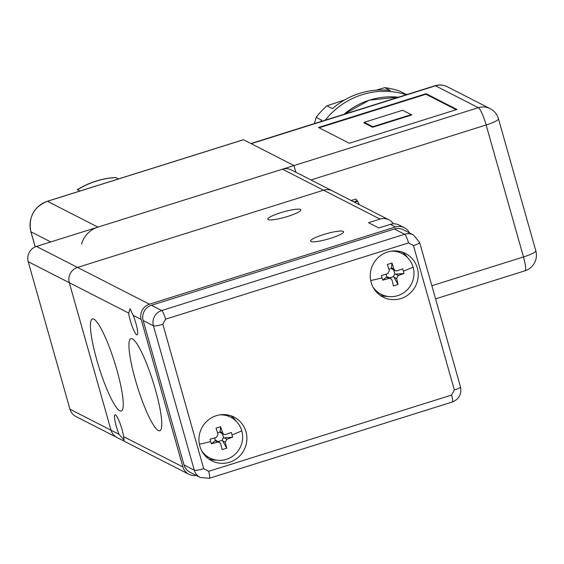 <?xml version="1.0" encoding="UTF-8"?>
<svg xmlns="http://www.w3.org/2000/svg" width="564" height="564" viewBox="0 0 564 564"><rect width="100%" height="100%" fill="white"/><g stroke="black" fill="none" stroke-linecap="round" stroke-linejoin="round"><path stroke-width="0.85" d="M330.673 238.269A17.174 2.792 164.2 0 1 310.56 241.103A17.174 2.792 164.2 0 1 323.482 234.589A17.174 2.792 164.2 0 1 343.603 231.755A17.174 2.792 164.2 0 1 330.673 238.269M287.88 216.379A17.174 2.792 164.2 0 1 267.759 219.22A17.174 2.792 164.2 0 1 280.689 212.706A17.174 2.792 164.2 0 1 300.802 209.864A17.174 2.792 164.2 0 1 287.88 216.379M116.276 426.257A13.494 2.291 72.6 0 1 115.063 414.829A13.494 2.291 72.6 0 1 121.93 429.148A13.494 2.291 72.6 0 1 123.544 436.614L124.2 440.244L119.053 434.315A13.494 2.291 72.6 0 1 116.276 426.257M128.67 313.069L130.129 308.776L133.16 315.368A13.494 2.291 72.6 0 1 135.938 323.426A13.494 2.291 72.6 0 1 137.151 334.854A13.494 2.291 72.6 0 1 130.284 320.542A13.494 2.291 72.6 0 1 128.67 313.069L69.287 282.698A12.267 11.922 -62.9 0 1 77.522 267.435L323.546 190.202A12.267 11.922 -62.9 0 1 332.429 190.928L388.92 219.826A12.267 11.922 -62.9 0 1 393.362 223.816M96.747 359.825A48.243 8.199 72.6 0 1 92.397 318.963A48.243 8.199 72.6 0 1 116.945 370.16A48.243 8.199 72.6 0 1 121.295 411.022A48.243 8.199 72.6 0 1 96.747 359.825M135.268 379.53A48.243 8.199 72.6 0 1 130.918 338.661A48.243 8.199 72.6 0 1 155.467 389.858A48.243 8.199 72.6 0 1 159.816 430.727A48.243 8.199 72.6 0 1 135.268 379.53M119.053 434.315L111.03 430.212L69.287 282.698L111.03 430.212A12.267 11.922 117.1 0 0 116.974 437.516A12.267 11.922 -62.9 0 1 111.03 430.212L69.943 409.203A12.267 11.922 117.1 0 0 75.886 416.5L188.877 474.282A12.267 11.922 -62.9 0 1 182.926 466.985L141.183 319.471A12.267 11.922 -62.9 0 1 149.425 304.207L395.449 226.975A12.267 11.922 -62.9 0 1 409.478 232.932M196.131 475.396A12.267 11.922 -62.9 0 1 188.877 474.282M404.332 227.701L399.192 225.078A12.267 11.922 117.1 0 0 390.316 224.352L378.782 227.969L368.511 222.717L380.044 219.1A12.267 11.922 -62.9 0 1 388.92 219.826M149.425 304.207L77.522 267.435L323.546 190.202A12.267 11.922 -62.9 0 1 332.429 190.928L291.341 169.919A12.267 11.922 117.1 0 0 282.465 169.193L36.434 246.426A12.267 11.922 117.1 0 0 28.2 261.689L69.943 409.203M36.434 246.426L77.522 267.435A12.267 11.922 117.1 0 0 69.287 282.698L28.2 261.689M359.19 204.619A12.267 2.087 -107.4 0 0 357.548 201.207L355.242 201.933A12.267 2.087 72.6 0 0 354.939 201.426L357.245 200.706A12.267 2.087 -107.4 0 0 355.574 199.162L351.21 200.53M357.245 200.706L357.167 201.327M216.329 415.668A24.534 23.843 117.1 0 0 199.057 437.015A24.534 23.843 117.1 0 0 211.747 460.802A24.534 23.843 117.1 0 0 229.506 462.254A24.534 23.843 117.1 0 0 246.778 440.907A24.534 23.843 117.1 0 0 234.088 417.12A24.534 23.843 117.1 0 0 216.329 415.668M216.414 460.111A24.534 23.843 -62.9 0 1 208.708 458.941M387.665 251.995A24.534 23.843 117.1 0 0 370.393 273.336A24.534 23.843 117.1 0 0 383.083 297.122A24.534 23.843 117.1 0 0 400.842 298.575A24.534 23.843 117.1 0 0 418.114 277.234A24.534 23.843 117.1 0 0 405.424 253.44A24.534 23.843 117.1 0 0 387.665 251.995M387.75 296.431A24.534 23.843 -62.9 0 1 380.044 295.261M209.124 478.23A8.178 1.389 -107.4 0 0 209.378 478.265L200.248 477.504L189.976 472.251A12.267 11.922 -62.9 0 1 184.026 464.947L143.164 320.542A12.267 11.922 -62.9 0 1 151.399 305.279L394.349 229.012A12.267 11.922 -62.9 0 1 403.232 229.738L413.504 234.991A12.267 11.922 -62.9 0 0 404.621 234.264A8.178 1.389 72.6 0 1 408.533 242.908L413.475 245.58L454.337 389.985L451.595 395.075L208.638 471.342L203.696 468.663A8.178 1.325 164.2 0 1 194.298 470.2L184.026 464.947M230.796 415.746A24.534 23.843 -62.9 0 1 236.26 421.308M402.132 252.066A24.534 23.843 -62.9 0 1 407.596 257.628M391.162 251.177A22.898 22.257 -62.9 0 1 402.012 253.532A22.898 22.257 -62.9 0 1 413.116 267.16A22.898 22.257 -62.9 0 1 397.74 295.656A22.898 22.257 -62.9 0 1 381.165 294.302A22.898 22.257 -62.9 0 1 372.896 286.886M403.993 273.484L402.675 268.824L396.929 270.854L395.181 270.72L393.968 269.247A40.812 6.937 72.6 0 0 391.973 263.036L387.362 264.488A40.812 6.937 -107.4 0 1 389.35 270.699L387.708 273.751L381.419 275.5L382.061 277.848L382.737 280.16L389.026 278.412L390.824 278.567L391.987 280.012A40.812 6.937 -107.4 0 1 393.439 285.948L398.05 284.496A40.812 6.937 72.6 0 0 396.605 278.567L398.247 275.514L403.993 273.484L395.66 274.189L398.247 275.514M396.45 250.952A22.898 22.257 -62.9 0 1 399.375 252.186L402.012 253.532M381.165 294.302L378.522 292.956A22.898 22.257 -62.9 0 1 375.807 291.306M391.973 263.036L391.388 268.337A2.453 2.383 117.1 0 0 392.361 269.275L395.181 270.72M389.026 278.412L386.432 277.086L382.737 280.16M396.605 278.567L394.01 277.241L398.05 284.496M393.7 269.966L394.934 274.315L395.66 274.189M388.871 269.134L391.388 268.337M386.432 277.086L386.784 276.875L386.037 274.231M390.824 278.567L388.004 277.121A2.453 2.383 117.1 0 0 386.784 276.875M394.01 277.241L393.714 276.572L389.505 277.89M394.934 274.315A2.453 2.383 117.1 0 0 393.714 276.572M219.826 414.85A22.898 22.257 -62.9 0 1 230.676 417.212A22.898 22.257 -62.9 0 1 241.78 430.84A22.898 22.257 -62.9 0 1 226.404 459.336A22.898 22.257 -62.9 0 1 209.829 457.982A22.898 22.257 -62.9 0 1 201.559 450.565M232.657 437.163L231.339 432.503L225.593 434.534L223.845 434.4L222.632 432.926A40.812 6.937 72.6 0 0 220.637 426.715L216.026 428.161A40.812 6.937 -107.4 0 1 218.014 434.372L216.372 437.431L210.083 439.18L210.724 441.527L211.401 443.833L217.69 442.084L219.488 442.246L220.651 443.692A40.812 6.937 -107.4 0 1 222.103 449.628L226.714 448.176A40.812 6.937 72.6 0 0 225.269 442.246L226.911 439.194L232.657 437.163L224.324 437.868L226.911 439.194M225.114 414.632A22.898 22.257 -62.9 0 1 228.039 415.865L230.676 417.212M209.829 457.982L207.185 456.636A22.898 22.257 -62.9 0 1 204.471 454.986M220.637 426.715L220.052 432.017A2.453 2.383 117.1 0 0 221.025 432.955L223.845 434.4M217.69 442.084L215.096 440.759L211.401 443.833M225.269 442.246L222.674 440.921L226.714 448.176M222.364 433.645L223.598 437.995L224.324 437.868M217.535 432.807L220.052 432.017M215.096 440.759L215.448 440.547L214.701 437.911M219.488 442.246L216.668 440.801A2.453 2.383 117.1 0 0 215.448 440.547M222.674 440.921L222.378 440.251L218.169 441.57M223.598 437.995A2.453 2.383 117.1 0 0 222.378 440.251M295.881 172.239L293.992 165.569L478.321 107.696L435.521 85.813L251.184 143.679M97.946 227.116L293.992 165.569L243.493 139.745L47.439 201.285L97.946 227.116A24.534 23.843 -62.9 0 0 81.505 244.106M426.137 93.702L318.505 127.492L349.32 143.249L456.953 109.458L426.137 93.702L425.947 94.251L319.097 127.795M250.895 143.531L366.149 107.35A16.356 2.778 72.6 0 1 366.649 107.428M366.149 107.35L411.635 93.074A16.356 2.778 72.6 0 1 412.136 93.152M456.17 109.705L425.947 94.251M364.224 122.317L363.865 122.783L372.6 127.252L411.812 114.943L402.668 110.255L364.224 122.317L372.79 126.696L411.226 114.633M372.6 127.252L372.79 126.696M376.132 90.177L384.775 87.667A75.639 73.517 -62.9 0 1 399.763 91.128L405.29 93.955A75.639 73.517 117.1 0 1 406.926 94.54M344.717 99.884L326.916 105.828L332.443 108.655A75.639 73.517 117.1 0 1 390.302 90.487L384.775 87.667M314.444 123.587L316.171 117.368A75.639 73.517 -62.9 0 1 326.916 105.828M320.627 121.641A75.639 73.517 117.1 0 1 321.699 120.195L316.171 117.368M325.294 120.181A75.639 73.517 -62.9 0 1 406.284 94.738M118.581 178.894L115.599 177.561M115.747 177.498C101.964 178.33 89.119 182.398 77.226 189.708L80.025 190.999M182.926 466.985L123.544 436.614M133.16 315.368L141.183 319.471M282.465 169.193L380.044 219.1M395.449 226.975L390.316 224.352M200.248 477.504A12.267 11.922 -62.9 0 1 194.298 470.2L153.436 325.795A12.267 11.922 -62.9 0 1 161.671 310.531L404.621 234.264L394.349 229.012M151.399 305.279L161.671 310.531A8.178 1.389 72.6 0 1 165.583 319.168L408.533 242.908M143.164 320.542L153.436 325.795A8.178 1.325 -15.8 0 0 162.834 324.258L165.583 319.168M452.074 401.963A8.178 1.389 -107.4 0 0 452.328 402.005L209.378 478.265A8.178 1.389 -107.4 0 0 208.638 471.342M419.454 242.294A8.178 1.325 164.2 0 1 419.63 242.478L460.492 386.883C461.81 394.109 459.089 399.143 452.328 402.005A8.178 1.389 -107.4 0 0 451.595 395.075M460.492 386.883A8.178 1.325 164.2 0 1 454.337 389.985M413.504 234.991L419.63 242.478A8.178 1.325 164.2 0 1 413.475 245.58M203.696 468.663L162.834 324.258M413.116 267.16A40.883 6.641 164.2 0 1 403.38 271.15M382.061 277.848A40.883 6.641 164.2 0 1 370.717 280.541M391.374 267.921L393.968 269.247M241.78 430.84A40.883 6.641 164.2 0 1 232.044 434.83M210.724 441.527A40.883 6.641 164.2 0 1 199.381 444.221M220.038 431.601L222.632 432.926M243.366 139.724L47.313 201.27A4.089 0.698 -107.4 0 1 47.439 201.285A24.534 23.843 117.1 0 0 30.971 231.818L50.746 241.935M47.221 201.355A4.089 0.698 -107.4 0 1 47.313 201.27C33.713 207.023 28.235 217.175 30.879 231.726A4.089 0.663 164.2 0 0 30.971 231.818L35.229 246.877M431.869 285.722L523.491 256.958L486.14 124.975L310.983 179.958M398.311 97.198A73.595 71.529 117.1 0 0 343.906 114.337M35.172 246.898L30.879 231.726A4.089 0.663 164.2 0 1 30.907 231.6M435.02 85.735A16.356 2.778 72.6 0 1 435.521 85.813A16.356 15.898 117.1 0 1 447.365 86.778A16.356 16.356 0 0 0 435.02 85.735L411.635 93.074M478.321 107.696A16.356 2.778 72.6 0 1 486.14 124.975A16.356 2.658 164.2 0 0 498.449 118.771A16.356 16.356 0 0 0 490.165 108.669A16.356 15.898 117.1 0 0 478.321 107.696M523.491 256.958A16.356 2.778 72.6 0 1 524.964 270.812A16.356 16.356 0 0 0 535.8 250.754A16.356 2.658 164.2 0 1 523.491 256.958M115.937 177.54A83 80.673 117.1 0 0 77.529 189.723M343.666 114.407L369.378 100.124L398.346 97.184M490.165 108.669L447.365 86.778M435.584 298.871L524.964 270.812M498.449 118.771L535.8 250.754"/></g></svg>
